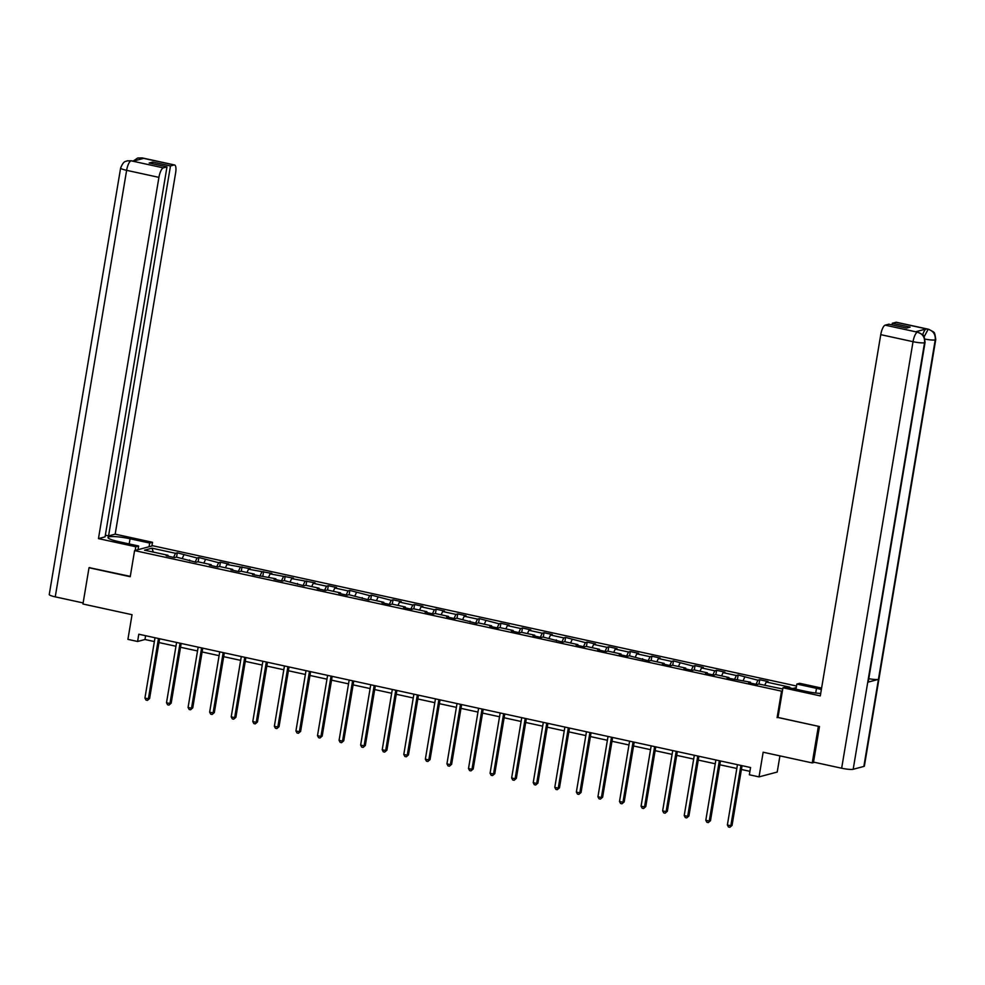 <?xml version="1.0" encoding="UTF-8"?>
<svg xmlns="http://www.w3.org/2000/svg" width="985" height="985" viewBox="0 0 985 985"><rect width="100%" height="100%" fill="white"/><g stroke="black" fill="none" stroke-linecap="round" stroke-linejoin="round"><path stroke-width="1.48" d="M796.52 686.016L152.786 545.752L134.588 550.603L782.361 691.322M779.923 755.877L777.214 772.043L759.029 776.882L749.351 774.776L750.558 767.524L138.799 634.217L137.592 641.481L144.967 639.511L154.374 641.567M89.758 567.545L89.019 567.742L82.949 604.002L132.039 614.702L127.915 639.363L137.592 641.481M814.533 762.316L812.243 762.919L763.153 752.22L759.029 776.882M777.99 717.437L819.052 726.45M818.313 726.647L812.243 762.919M796.249 687.616L792.802 688.54M168.189 556.193L168.029 555.294L166.231 555.774L174.53 557.572L176.315 557.091L196.101 562.275L197.886 561.795L211.172 564.688L209.374 565.168L217.673 566.978L219.458 566.498L232.743 569.392L230.946 569.872L239.244 571.682L241.042 571.202L254.315 574.095L252.517 574.575L275.886 578.786L274.089 579.266L282.387 581.076L284.185 580.596L303.959 585.779L305.756 585.299L319.029 588.193L317.232 588.673L325.53 590.483L327.328 590.003L340.601 592.896L338.803 593.376L347.102 595.174L348.899 594.706L368.673 599.877L370.471 599.397L383.744 602.291L381.946 602.771L390.245 604.581L392.042 604.101L405.315 606.994L403.518 607.474L411.816 609.284L413.614 608.804L426.887 611.697L425.089 612.178L433.388 613.987L435.185 613.507L448.458 616.401L446.661 616.881L454.959 618.678L456.757 618.198L476.531 623.382L478.328 622.902L491.601 625.795L489.804 626.275L498.102 628.085L499.9 627.605L513.173 630.499L511.375 630.979L519.674 632.789L521.471 632.308L534.744 635.202L532.947 635.682L541.245 637.48L543.043 637.012L562.817 642.183L564.614 641.703L577.887 644.596L576.102 645.076L584.388 646.886L586.186 646.406L599.459 649.3L597.673 649.78L605.96 651.59L607.757 651.11L621.03 654.003L619.245 654.483L627.531 656.293L629.329 655.813L649.115 660.984L650.9 660.504L664.173 663.397L662.388 663.878L670.687 665.688L672.472 665.207L685.745 668.101L683.959 668.581L692.258 670.391L694.043 669.911L707.328 672.804L705.531 673.284L713.829 675.094L715.615 674.614L728.9 677.508L727.102 677.988L750.471 682.199L748.674 682.679L756.972 684.489L758.758 684.009L782.755 689.008M168.029 555.294L144.512 550.172L151.986 548.177L175.49 553.299L177.288 552.819L176.561 557.153M788.234 687.542L789.748 687.136L766.231 682.014L768.029 681.546L759.73 679.736L757.933 680.216L738.159 675.033L736.361 675.513L723.088 672.62L724.886 672.139L716.587 670.329L714.79 670.81L701.517 667.916L703.315 667.436L695.016 665.626L693.218 666.106L673.445 660.935L671.647 661.415L658.374 658.522L660.172 658.042L651.873 656.232L650.075 656.712L636.803 653.818L638.6 653.338L630.302 651.528L628.504 652.008L615.231 649.115L617.029 648.635L608.73 646.825L606.932 647.305L593.659 644.412L595.457 643.931L587.159 642.134L585.361 642.602L565.587 637.43L563.789 637.911L550.516 635.017L552.314 634.537L544.015 632.727L542.218 633.207L528.945 630.314L530.743 629.834L522.444 628.024L520.646 628.504L507.373 625.61L509.171 625.13L500.873 623.333L499.075 623.8L479.301 618.629L477.503 619.109L464.231 616.216L466.028 615.736L457.729 613.926L455.932 614.406L442.659 611.513L444.444 611.032L436.158 609.222L434.36 609.703L421.087 606.809L422.873 606.329L414.587 604.519L412.789 604.999L399.516 602.106L401.301 601.626L393.015 599.828L391.217 600.308L371.443 595.125L369.646 595.605L349.86 590.421L348.074 590.901L334.802 588.008L336.587 587.528L328.288 585.718L326.503 586.198L313.23 583.305L315.015 582.824L291.646 578.614L293.444 578.133L270.075 573.91L271.872 573.43L248.503 569.207L250.301 568.727L226.932 564.504L228.729 564.023L220.431 562.213L218.645 562.694L198.859 557.522L197.062 558.002L177.288 552.819M189.76 560.896L189.6 559.985M183.789 555.109L182.262 558.396M197.062 558.002L195.178 562.078M211.344 565.599L211.172 564.688M205.36 559.8L203.833 563.088M218.645 562.694L216.749 566.781M232.916 570.303L232.743 569.392M226.932 564.504L225.405 567.791M240.217 567.397L238.321 571.472M254.487 574.994L254.315 574.095M248.503 569.207L246.976 572.494M261.788 572.1L259.892 576.176M276.059 579.697L275.886 578.786M270.075 573.91L268.548 577.198M283.36 576.804L281.464 580.879M297.63 584.4L297.458 583.489M291.646 578.614L290.132 581.901M304.931 581.495L303.035 585.582M319.202 589.104L319.029 588.193M313.23 583.305L311.703 586.592M326.503 586.198L324.607 590.274M340.773 593.795L340.601 592.896M334.802 588.008L333.275 591.295M348.074 590.901L346.178 594.977M362.345 598.498L362.172 597.6M356.373 592.711L354.846 595.999M369.646 595.605L367.75 599.68M383.916 603.202L383.744 602.291M377.944 597.415L376.418 600.702M391.217 600.308L389.321 604.384M405.488 607.905L405.315 606.994M399.516 602.106L397.989 605.393M412.789 604.999L410.893 609.075M427.059 612.608L426.887 611.697M421.087 606.809L419.561 610.097M434.36 609.703L432.464 613.778M448.631 617.299L448.458 616.401M442.659 611.513L441.132 614.8M455.932 614.406L454.036 618.481M470.202 622.003L470.03 621.092M464.231 616.216L462.704 619.503M477.503 619.109L475.607 623.185M491.774 626.706L491.601 625.795M485.802 620.907L484.275 624.194M499.075 623.8L497.179 627.888M513.345 631.41L513.173 630.499M507.373 625.61L505.847 628.898M520.646 628.504L518.75 632.579M534.917 636.101L534.744 635.202M528.945 630.314L527.418 633.601M542.218 633.207L540.322 637.283M556.488 640.804L556.316 639.905M550.516 635.017L548.99 638.305M563.789 637.911L561.893 641.986M578.06 645.507L577.887 644.596M572.088 639.721L570.561 643.008M585.361 642.602L583.465 646.689M599.631 650.211L599.459 649.3M593.659 644.412L592.133 647.699M606.932 647.305L605.036 651.38M621.203 654.902L621.03 654.003M615.231 649.115L613.704 652.402M628.504 652.008L626.608 656.084M642.774 659.605L642.602 658.706M636.803 653.818L635.276 657.106M650.075 656.712L648.192 660.787M664.346 664.309L664.173 663.397M658.374 658.522L656.847 661.809M671.647 661.415L669.763 665.491M685.917 669.012L685.745 668.101M679.946 663.213L678.419 666.5M693.218 666.106L691.335 670.182M707.489 673.715L707.328 672.804M701.517 667.916L699.99 671.204M714.79 670.81L712.906 674.885M729.06 678.406L728.9 677.508M723.088 672.62L721.562 675.907M736.361 675.513L734.478 679.588M750.632 683.11L750.471 682.199M744.66 677.323L743.133 680.61M757.933 680.216L756.049 684.292M766.231 682.014L764.705 685.301M777.103 717.671L781.474 691.556M89.019 567.742L130.229 576.717L134.588 550.603M158.967 642.565L175.958 646.259M180.538 647.268L197.529 650.962M202.11 651.959L219.101 655.665M223.681 656.663L240.672 660.369M245.253 661.366L262.244 665.06M266.824 666.069L283.815 669.763M288.396 670.76L305.387 674.466M309.979 675.464L326.958 679.17M331.551 680.167L348.53 683.861M353.123 684.87L370.101 688.564M374.694 689.562L391.673 693.268M396.265 694.265L413.244 697.971M417.837 698.968L434.816 702.674M439.409 703.672L456.387 707.365M460.98 708.375L477.959 712.069M482.551 713.066L499.53 716.772M504.123 717.769L521.102 721.476M525.694 722.473L542.673 726.167M547.266 727.176L564.245 730.87M568.837 731.867L585.816 735.573M590.409 736.571L607.388 740.277M611.981 741.274L628.959 744.968M633.552 745.977L650.531 749.671M655.124 750.668L672.102 754.375M676.695 755.372L693.674 759.078M698.266 760.075L715.245 763.781M719.838 764.779L736.829 768.472M741.409 769.482L749.93 771.329M151.986 548.177L153.34 552.092M175.49 553.299L173.606 557.375M145.595 635.707L144.967 639.511M759.73 679.736L759.004 684.07M738.159 675.033L737.433 679.367M716.587 670.329L715.861 674.663M695.016 665.626L694.29 669.96M673.445 660.935L672.718 665.269M651.873 656.232L651.147 660.566M630.302 651.528L629.575 655.862M608.73 646.825L608.004 651.159M587.159 642.134L586.432 646.455M565.587 637.43L564.861 641.764M544.015 632.727L543.289 637.061M522.444 628.024L521.718 632.358M500.873 623.333L500.146 627.654M479.301 618.629L478.575 622.963M457.729 613.926L457.003 618.26M436.158 609.222L435.432 613.556M414.587 604.519L413.86 608.853M393.015 599.828L392.289 604.162M371.443 595.125L370.717 599.459M349.86 590.421L349.146 594.755M328.288 585.718L327.574 590.052M306.717 581.027L306.003 585.349M285.145 576.323L284.419 580.658M263.574 571.62L262.847 575.954M242.002 566.917L241.276 571.251M220.431 562.213L219.704 566.547M198.859 557.522L198.133 561.856M740.917 765.419L730.821 825.738L727.373 824.987L737.457 764.668M742.05 765.665L732.052 825.405L729.836 827.301L728.457 826.994L727.373 824.987M732.052 825.405L729.836 827.301M925.063 342.398A9.148 1.367 -170.5 0 1 924.558 342.731C924.964 337.338 922.674 333.829 917.712 332.228L922.514 334.555C922.6 335.971 923.93 332.438 925.063 342.398L868.253 681.879A9.148 1.367 -170.5 0 1 867.748 682.223L853.182 769.273A9.148 1.367 -170.5 0 1 841.658 768.226L813.524 762.095L819.471 726.548L777.978 717.511L782.964 687.764L785.784 687.013L805.422 691.285A16.733 2.487 9.5 0 0 820.702 693.452M821.355 689.549A16.733 2.487 9.5 0 0 816.479 688.343L796.84 684.058L799.672 683.307L821.601 688.084M782.964 687.764L820.296 695.903L880.75 334.654A8.927 2.746 -77.7 0 1 885.158 325.161L888.815 324.188L906.656 328.067L910.14 327.143L892.312 323.252L895.968 322.28A8.927 2.746 -77.7 0 1 896.412 322.255L928.695 329.298A8.927 2.746 102.3 0 0 928.252 329.31L895.968 322.28M795.978 689.229L796.84 684.058M928.695 329.298L933.238 331.736C933.361 333.287 934.531 329.372 935.75 339.542L864.374 766.084A9.148 1.367 -170.5 0 1 863.857 766.428L878.423 679.379A9.148 1.367 -170.5 0 1 868.782 678.69M853.182 769.273L863.857 766.428M841.658 768.226L913.033 341.684A9.148 1.367 -170.5 0 0 924.558 342.731L867.748 682.223L878.423 679.379L935.233 339.887C935.639 334.494 933.361 330.997 928.387 329.372L928.252 329.31M922.723 334.765A8.927 2.746 -77.7 0 1 926.269 328.941L915.693 331.76A8.927 2.746 -77.7 0 1 916.136 331.736L918.008 332.142M892.312 323.252L892.028 324.878M129.183 543.942L130.057 538.77A16.733 2.487 9.5 0 0 108.018 537.478A16.733 2.487 9.5 0 0 118.988 541.713L138.626 545.998L135.795 546.749L98.463 538.61L158.917 177.362L126.622 170.331L55.246 596.861L83.122 602.931M130.057 538.77L149.683 543.043L152.515 542.292L115.183 534.153L108.572 535.914L170.479 165.96L174.136 164.987L141.594 157.92L143.588 158.388L133.024 161.208L130.906 160.777L163.325 167.869A8.927 2.746 102.3 0 0 158.917 177.362M105.346 535.212L108.572 535.914M152.367 163.707L152.638 162.082L149.141 163.005L166.982 166.896L105.075 536.85L98.463 538.61M138.011 549.692L138.626 545.998M135.179 550.443L135.795 546.749M151.899 545.986L152.515 542.292M149.067 546.737L149.683 543.043M115.183 534.153L175.625 172.904A8.927 2.746 102.3 0 0 174.579 164.975A8.927 2.746 102.3 0 0 174.136 164.987M55.246 596.861A9.148 1.367 -170.5 0 1 49.25 594.546L120.626 168.016A9.148 1.367 -170.5 0 0 126.622 170.331A8.927 2.746 -77.7 0 1 131.03 160.838M166.982 166.896L163.325 167.869M152.638 162.082L170.479 165.96M89.303 567.655L130.279 576.373M140.227 159.287L141.729 157.982M133.11 161.121L137.641 158.056L141.581 157.92M120.626 168.016C123.987 159.89 125.858 161.909 127.04 160.887L130.894 160.777M719.346 760.728L709.249 821.034L705.802 820.283L715.886 759.964M720.478 760.974L710.48 820.702L708.264 822.598L706.885 822.29L705.802 820.283M710.48 820.702L708.264 822.598M697.774 756.024L687.678 816.331L684.218 815.58L694.314 755.273M698.907 756.271L688.909 816.011L686.693 817.895L685.314 817.599L684.218 815.58M688.909 816.011L686.693 817.895M676.202 751.321L666.106 811.628L662.646 810.877L672.743 750.57M677.335 751.567L667.337 811.308L665.121 813.191L663.742 812.896L662.646 810.877M667.337 811.308L665.121 813.191M654.631 746.618L644.535 806.937L641.075 806.186L651.171 745.867M655.764 746.864L645.766 806.604L643.55 808.5L642.171 808.192L641.075 806.186M645.766 806.604L643.55 808.5M633.059 741.927L622.963 802.233L619.503 801.482L629.6 741.163M634.192 742.173L624.194 801.901L621.978 803.797L620.599 803.489L619.503 801.482M624.194 801.901L621.978 803.797M611.488 737.223L601.392 797.53L597.932 796.779L608.028 736.472M612.621 737.47L602.623 797.21L600.407 799.094L599.028 798.798L597.932 796.779M602.623 797.21L600.407 799.094M589.916 732.52L579.82 792.826L576.36 792.075L586.457 731.769M591.049 732.766L581.052 792.506L578.835 794.39L577.456 794.095L576.36 792.075M581.052 792.506L578.835 794.39M568.345 727.817L558.249 788.135L554.789 787.372L564.885 727.065M569.478 728.063L559.48 787.803L557.264 789.687L555.885 789.391L554.789 787.372M559.48 787.803L557.264 789.687M546.774 723.113L536.677 783.432L533.217 782.681L543.314 722.362M547.906 723.359L537.909 783.1L535.692 784.996L534.313 784.688L533.217 782.681M537.909 783.1L535.692 784.996M525.202 718.422L515.106 778.729L511.646 777.978L521.742 717.659M526.335 718.668L516.337 778.396L514.121 780.292L512.742 779.985L511.646 777.978M516.337 778.396L514.121 780.292M503.63 713.719L493.534 774.025L490.074 773.274L500.171 712.968M504.763 713.965L494.765 773.705L492.549 775.589L491.17 775.293L490.074 773.274M494.765 773.705L492.549 775.589M482.059 709.015L471.963 769.334L468.503 768.571L478.599 708.264M483.192 709.262L473.194 769.002L470.978 770.886L469.599 770.59L468.503 768.571M473.194 769.002L470.978 770.886M460.488 704.312L450.391 764.631L446.931 763.88L457.028 703.561M461.62 704.558L451.623 764.298L449.406 766.195L448.027 765.887L446.931 763.88M451.623 764.298L449.406 766.195M438.904 699.621L428.82 759.928L425.36 759.176L435.456 698.857M440.049 699.867L430.051 759.595L427.835 761.491L426.456 761.183L425.36 759.176M430.051 759.595L427.835 761.491M417.332 694.917L407.248 755.224L403.788 754.473L413.885 694.166M418.465 695.164L408.479 754.904L406.263 756.788L404.884 756.492L403.788 754.473M408.479 754.904L406.263 756.788M395.761 690.214L385.677 750.521L382.217 749.77L392.313 689.463M396.893 690.46L386.908 750.201L384.692 752.084L383.3 751.789L382.217 749.77M386.908 750.201L384.692 752.084M374.189 685.511L364.105 745.83L360.645 745.079L370.742 684.76M375.322 685.757L365.324 745.497L363.12 747.393L361.729 747.086L360.645 745.079M365.324 745.497L363.12 747.393M352.618 680.807L342.534 741.126L339.074 740.375L349.17 680.056M353.75 681.066L343.753 740.794L341.549 742.69L340.157 742.382L339.074 740.375M343.753 740.794L341.549 742.69M331.046 676.116L320.962 736.423L317.502 735.672L327.599 675.365M332.179 676.363L322.181 736.103L319.977 737.987L318.586 737.691L317.502 735.672M322.181 736.103L319.977 737.987M309.475 671.413L299.391 731.72L295.931 730.968L306.015 670.662M310.607 671.659L300.61 731.399L298.406 733.283L297.014 732.988L295.931 730.968M300.61 731.399L298.406 733.283M287.903 666.71L277.819 727.029L274.359 726.265L284.443 665.958M289.036 666.956L279.038 726.696L276.834 728.58L275.443 728.284L274.359 726.265M279.038 726.696L276.834 728.58M266.332 662.006L256.235 722.325L252.788 721.574L262.872 661.255M267.464 662.252L257.467 721.993L255.263 723.889L253.871 723.581L252.788 721.574M257.467 721.993L255.263 723.889M244.76 657.315L234.664 717.622L231.216 716.871L241.3 656.552M245.893 657.561L235.895 717.289L233.691 719.185L232.3 718.878L231.216 716.871M235.895 717.289L233.691 719.185M223.189 652.612L213.092 712.918L209.645 712.167L219.729 651.861M224.321 652.858L214.324 712.598L212.107 714.482L210.728 714.187L209.645 712.167M214.324 712.598L212.107 714.482M201.617 647.908L191.521 708.227L188.073 707.464L198.157 647.157M202.75 648.155L192.752 707.895L190.536 709.779L189.157 709.483L188.073 707.464M192.752 707.895L190.536 709.779M180.046 643.205L169.949 703.524L166.502 702.773L176.586 642.454M181.178 643.451L171.181 703.192L168.964 705.088L167.585 704.78L166.502 702.773M171.181 703.192L168.964 705.088M158.474 638.514L148.378 698.821L144.93 698.07L155.014 637.751M159.607 638.76L149.609 698.488L147.393 700.384L146.014 700.076L144.93 698.07M149.609 698.488L147.393 700.384M926.269 328.941L928.387 329.372M885.158 325.161L917.7 332.228M917.564 332.167L915.693 331.76M917.441 332.191A8.927 2.746 -77.7 0 0 913.033 341.684L880.75 334.654M815.703 693.009L816.479 688.343M935.75 339.542A9.148 1.367 -170.5 0 1 935.233 339.887A9.148 1.367 -170.5 0 1 924.989 339.099M924.152 336.771L928.129 329.347M137.814 158.006L142.296 157.932A8.927 2.746 102.3 0 0 141.852 157.957M127.213 160.838L131.153 160.801M174.579 164.975L142.296 157.932M131.596 160.789L133.258 161.146"/></g></svg>
